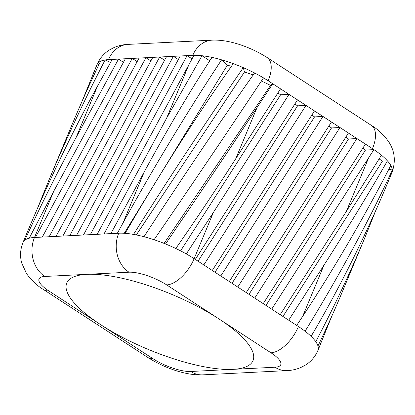 <?xml version="1.0" encoding="UTF-8"?>
<svg xmlns="http://www.w3.org/2000/svg" width="415" height="415" viewBox="0 0 415 415"><rect width="100%" height="100%" fill="white"/><g stroke="black" fill="none" stroke-linecap="round" stroke-linejoin="round"><path stroke-width="0.62" d="M83.446 235.004L76.583 235.347L173.371 56.331L180.235 55.984L83.446 235.004L90.304 234.657L187.087 55.636L192.773 55.351A57.644 17.103 22.6 0 1 193.976 55.304L97.167 234.309L90.304 234.657M166.519 56.673L69.73 235.694L62.867 236.042L159.656 57.021L173.371 56.331L178.31 59.542M180.235 55.984L187.087 55.636L192.036 58.857M193.976 55.304A57.644 17.103 22.6 0 1 202.006 55.724A57.644 17.103 22.6 0 1 211.966 57.395C189.126 92.535 166.571 130.678 144.29 171.82L110.883 233.614L104.02 233.961L166.633 118.156L202.006 55.724L209.772 60.777M117.336 233.287L122.965 223.052C152.305 169.704 187.471 111.516 221.605 59.833A57.644 17.103 22.6 0 1 233.266 63.661C198.36 113.046 159.427 174.134 125.143 233.329A57.644 17.103 -157.4 0 0 118.732 233.22L110.883 233.614M211.966 57.395A57.644 17.103 22.6 0 1 221.605 59.833L227.228 65.357L231.518 66.135M124.261 233.272L227.228 65.357M233.266 63.661A57.644 17.103 22.6 0 1 243.268 67.645A57.644 17.103 22.6 0 1 254.587 72.973C220.593 120.998 180.779 179.954 144.005 236.721A57.644 17.103 -157.4 0 0 133.516 234.402C167.261 180.852 206.732 120.879 243.268 67.645L244.477 72.003L253.192 74.944M136.302 234.926L244.477 72.003M154.079 239.73C189.411 188.405 228.758 130.196 263.494 77.88A57.644 17.103 22.6 0 1 268.178 80.795L272.733 83.757L257.051 107.527C228.224 151.205 197.722 196.689 165.559 243.979A57.644 17.103 -157.4 0 0 154.079 239.73A57.644 17.103 -157.4 0 0 144.005 236.721M280.524 88.831L289.016 94.361L213.388 212.423L186.299 253.928A57.644 17.103 -157.4 0 0 175.81 248.497C195.875 219.685 215.852 189.769 235.73 158.758L280.524 88.831L272.733 83.757L270.523 85.371L164.101 243.392M261.419 80.998L270.523 85.371M297.503 99.88L306 105.41L203.801 264.952L195.304 259.422L297.503 99.88L289.016 94.361L280.592 94.786L180.608 250.873M277.853 93.002L280.592 94.786M314.482 110.935L322.979 116.465L220.78 276.006L212.283 270.476L314.482 110.935L306 105.41L297.576 105.835L198.048 261.206M294.832 104.051L297.576 105.835M331.461 121.984L339.958 127.514L237.759 287.056L229.262 281.526L331.461 121.984L322.979 116.465L314.554 116.89L215.027 272.261M311.81 115.105L314.554 116.89M348.439 133.039L356.936 138.569L254.737 298.11L246.24 292.58L348.439 133.039L339.958 127.514L331.533 127.939L232.006 283.31M328.789 126.155L331.533 127.939M365.418 144.088L372.457 148.669A57.644 17.103 22.6 0 1 373.894 149.623L271.716 309.159L263.224 303.63L365.418 144.088L356.936 138.569L348.512 138.994L248.984 294.365M345.768 137.209L348.512 138.994M381.427 155.189A57.644 17.103 22.6 0 1 387.423 160.849C368.598 193.701 347.448 228.463 323.975 265.144L288.7 320.214L280.203 314.684L346.312 211.479L381.427 155.189A57.644 17.103 22.6 0 0 373.894 149.623L365.49 150.048L265.963 305.419M362.752 148.259L365.49 150.048M379.149 158.94L382.469 161.098L282.947 316.469M390.811 165.419A57.644 17.103 22.6 0 1 392.367 170C369.646 219.577 338.215 277.63 305.082 331.227A57.644 17.103 -157.4 0 0 298.416 326.543L296.683 325.412L302.649 316.37C333.733 269.273 365.164 215.458 390.811 165.419A57.644 17.103 22.6 0 0 387.423 160.849L382.469 161.098M375.897 210.223L365.216 236.825C350.431 272.25 333.951 307.209 315.758 341.69A57.644 17.103 -157.4 0 0 311.089 336.347C338.599 289.909 365.864 235.289 387.553 183.155L391.978 172.526A57.644 17.103 22.6 0 0 392.367 170L388.788 169.351M331.855 316.054L318.098 349.954A57.644 17.103 -157.4 0 0 317.963 345.97C326.589 328.14 335.014 309.362 343.226 289.639L365.216 236.825M81.573 102.469L97.349 63.967L98.978 64.517M92.602 75.234L97.027 64.605A57.644 17.103 22.6 0 1 97.349 63.967A57.644 17.103 22.6 0 1 100.534 61.275C90.294 82.497 80.204 105.037 70.265 128.904L48.28 181.718C65.726 139.891 84.681 99.299 105.145 59.947L110.509 62.52M37.454 208.434L48.28 181.718M100.534 61.275A57.644 17.103 22.6 0 1 105.145 59.947A57.644 17.103 22.6 0 1 108.533 59.604L112.211 59.423L97.406 86.341C71.624 133.371 47.803 183.051 25.938 235.388L22.991 242.474A57.644 17.103 -157.4 0 1 24.833 240.15C40.198 206.571 57.28 172.375 76.08 137.567L118.503 59.101L123.442 62.317M112.211 59.423L125.366 58.754L53.742 191.237L29.226 238.194A57.644 17.103 -157.4 0 0 24.833 240.15M35.436 237.427L132.219 58.411L139.087 58.064L42.299 237.079L34.492 237.479A57.644 17.103 -157.4 0 0 29.226 238.194M125.366 58.754L132.219 58.411L137.157 61.622M49.152 236.737L145.94 57.716L152.803 57.369L56.015 236.389L42.299 237.079M139.087 58.064L145.94 57.716L150.878 60.932M152.803 57.369L159.656 57.021L164.594 60.237M100.918 324.826A100.876 29.932 22.6 0 1 66.758 283.077A100.876 29.932 22.6 0 1 86.891 274.331A100.876 29.932 22.6 0 1 218.855 318.865A100.876 29.932 22.6 0 1 253.015 360.609A100.876 29.932 22.6 0 1 232.877 369.355A100.876 29.932 22.6 0 1 100.918 324.826L48.778 290.889A28.822 8.554 22.6 0 1 44.773 276.463L129.013 272.204A28.822 8.554 22.6 0 1 166.716 284.929L270.99 352.802A28.822 8.554 22.6 0 1 275 367.228L190.76 371.487A28.822 8.554 22.6 0 1 153.057 358.762L100.918 324.826M76.583 235.347L69.73 235.694M144.29 171.82L122.965 223.052M104.02 233.961L97.167 234.309M188.939 64.564L166.633 118.156M254.587 72.973A57.644 17.103 22.6 0 1 263.494 77.88M133.516 234.402A57.644 17.103 -157.4 0 0 125.143 233.329M195.304 259.422L194.142 258.664A57.644 17.103 -157.4 0 0 186.299 253.928M166.716 284.929A28.822 14.541 -56.9 0 0 194.142 258.664L213.388 212.423M175.81 248.497A57.644 17.103 -157.4 0 0 165.559 243.979M235.73 158.758L257.051 107.527M212.283 270.476L203.801 264.952M229.262 281.526L220.78 276.006M246.24 292.58L237.759 287.056M263.224 303.63L254.737 298.11M296.683 325.412L288.7 320.214M323.975 265.144L302.649 316.37M280.203 314.684L271.716 309.159M368.619 157.887L346.312 211.479M311.089 336.347A57.644 17.103 -157.4 0 0 305.082 331.227M317.963 345.97A57.644 17.103 -157.4 0 0 315.758 341.69M320.888 343.309L317.937 350.395A57.644 17.103 -157.4 0 0 318.098 349.954M44.773 276.463A28.822 23.37 -92.9 0 1 34.492 237.479L53.742 191.237M76.08 137.567L97.406 86.341M62.867 236.042L56.015 236.389M108.533 59.604A28.822 23.37 -92.9 0 1 127.934 44.395C123.416 44.561 118.929 45.541 114.467 47.336L109.389 49.987C103.812 53.545 99.693 58.416 97.027 64.605M391.978 172.526C395.983 161.165 394.795 150.769 388.424 141.349C383.242 134.351 377.546 129.024 371.332 125.366A28.822 14.541 123.1 0 1 372.457 148.669M371.332 125.366L267.058 57.493A28.822 14.541 123.1 0 1 268.178 80.795M267.058 57.493C250.759 47.139 229.241 39.368 212.174 40.141A28.822 23.37 87.1 0 0 192.773 55.351M153.057 358.762A28.822 14.541 123.1 0 1 147.911 357.507C164.205 367.861 185.728 375.632 202.79 374.859A28.822 23.37 -92.9 0 1 190.76 371.487M48.778 290.889A28.822 14.541 123.1 0 1 43.632 289.634L147.911 357.507M129.013 272.204A28.822 23.37 -92.9 0 1 118.732 233.22M270.99 352.802A28.822 14.541 -56.9 0 0 298.416 326.543M275 367.228A28.822 23.37 87.1 0 0 287.03 370.605L202.79 374.859M212.174 40.141L127.934 44.395M43.632 289.634C37.464 285.992 31.799 280.716 26.638 273.796L21.694 263.043C19.847 256.128 20.278 249.275 22.991 242.474M317.937 350.395C315.27 356.584 311.151 361.455 305.575 365.013L300.496 367.664C296.04 369.459 291.553 370.439 287.03 370.605"/></g></svg>
